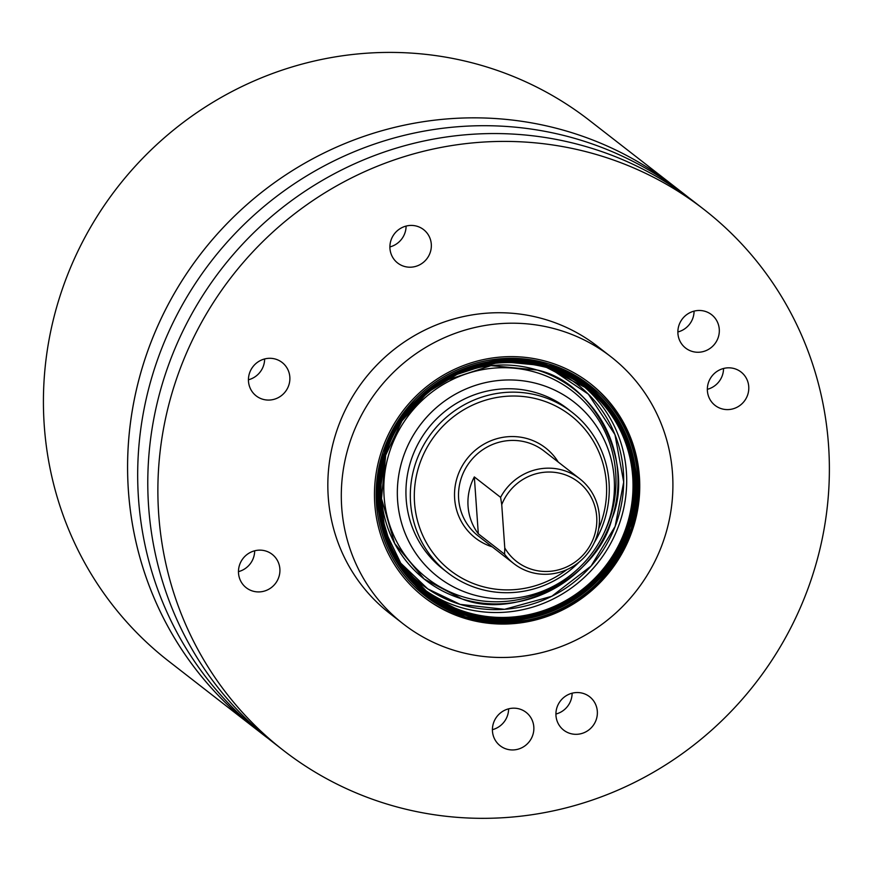 <?xml version="1.0" encoding="UTF-8"?>
<svg xmlns="http://www.w3.org/2000/svg" width="871" height="871" viewBox="0 0 871 871"><rect width="100%" height="100%" fill="white"/><g stroke="black" fill="none" stroke-linecap="round" stroke-linejoin="round"><path stroke-width="1.31" d="M589.667 383.098A135.343 130.977 -52.1 0 1 638.399 475.936A135.343 130.977 -52.1 0 1 515.392 622.58A135.343 130.977 -52.1 0 1 423.524 596.798A135.343 130.977 -52.1 0 0 631.878 527.935A135.343 130.977 -52.1 0 0 589.667 383.098M637.757 476.894A133.655 129.344 -52.1 0 1 516.285 621.698A133.655 129.344 -52.1 0 1 376.435 503.786A133.655 129.344 -52.1 0 1 497.918 358.983A133.655 129.344 -52.1 0 1 637.757 476.894M445.321 570.843A101.515 98.227 -52.1 0 1 406.18 499.246A101.515 98.227 -52.1 0 1 498.441 389.261A101.515 98.227 -52.1 0 1 569.884 410.622A101.515 98.227 -52.1 0 0 411.079 460.247A101.515 98.227 -52.1 0 0 445.321 570.843M397.601 500.542A110.78 107.198 -52.1 0 1 498.277 380.529A110.78 107.198 -52.1 0 1 614.175 478.255A110.78 107.198 -52.1 0 1 601.992 537.189A110.78 107.198 -52.1 0 1 575.894 570.755A110.78 107.198 -52.1 0 1 513.498 598.268A110.78 107.198 -52.1 0 1 397.601 500.542M500.596 497.341L501.74 504.657A50.333 48.711 127.9 0 1 544.037 472.289A50.333 48.711 -52.1 0 1 596.7 516.688A50.333 48.711 -52.1 0 1 550.962 571.224A50.333 48.711 127.9 0 1 504.777 547.957L504.57 554.217L478.31 533.803A53.719 51.977 -52.1 0 1 474.336 476.927L500.596 497.341A53.719 51.977 -52.1 0 1 543.134 468.435A53.719 51.977 -52.1 0 1 579.792 478.821A53.719 51.977 -52.1 0 1 599.335 515.828A53.719 51.977 -52.1 0 1 550.516 574.022A53.719 51.977 -52.1 0 1 513.857 563.635A53.719 51.977 -52.1 0 1 504.57 554.217M492.289 546.868A57.094 55.254 -52.1 0 1 454.651 498.702L454.597 497.82A57.094 55.254 -52.1 0 1 506.541 436.839A57.094 55.254 -52.1 0 1 558.235 462.055M501.74 504.657L504.777 547.957M478.31 533.803L474.336 476.927M598.682 528.708A98.129 94.961 127.9 0 0 503.721 396.523A98.129 94.961 127.9 0 0 414.542 502.828A98.129 94.961 127.9 0 0 517.211 589.395A98.129 94.961 127.9 0 0 566.858 569.634M594.338 542.557A101.515 98.227 127.9 0 0 572.095 412.299A101.515 98.227 127.9 0 0 502.817 392.669A101.515 98.227 127.9 0 0 414.857 465.539A101.515 98.227 127.9 0 0 447.487 572.574A101.515 98.227 127.9 0 0 516.764 592.204A101.515 98.227 127.9 0 0 579.204 562.013M688.721 197.673A342.597 331.535 127.9 0 0 683.713 193.7L589.438 120.405A342.597 331.535 127.9 0 0 355.618 54.165A342.597 331.535 127.9 0 0 60.73 293.854A342.597 331.535 127.9 0 0 158.99 653.337A342.597 331.535 127.9 0 0 168.887 661.339L253.047 726.784A342.597 331.535 -52.1 0 1 243.161 718.771A342.597 331.535 -52.1 0 1 144.902 359.298A342.597 331.535 -52.1 0 1 439.79 119.599A342.597 331.535 -52.1 0 1 673.61 185.839A342.597 331.535 127.9 0 0 313.527 158.359A342.597 331.535 127.9 0 0 253.047 726.784L263.151 734.634A342.597 331.535 127.9 0 0 268.235 738.51M689.353 312.972A21.144 20.469 -52.1 0 1 711.574 314.671A21.144 20.469 -52.1 0 1 707.84 349.761A21.144 20.469 -52.1 0 1 685.619 348.062A21.144 20.469 -52.1 0 1 689.353 312.972M677.867 331.971A21.144 20.469 127.9 0 0 682.592 330.131A21.144 20.469 127.9 0 0 694.067 311.132M401.379 227.919A21.144 20.469 -52.1 0 1 423.6 229.617A21.144 20.469 -52.1 0 1 419.866 264.708A21.144 20.469 -52.1 0 1 397.644 263.009A21.144 20.469 -52.1 0 1 401.379 227.919M389.892 246.918A21.144 20.469 127.9 0 0 394.617 245.078A21.144 20.469 127.9 0 0 406.093 226.079M259.917 360.79A21.144 20.469 -52.1 0 1 282.139 362.488A21.144 20.469 -52.1 0 1 278.415 397.568A21.144 20.469 -52.1 0 1 256.183 395.88A21.144 20.469 -52.1 0 1 259.917 360.79M248.442 379.778A21.144 20.469 127.9 0 0 253.156 377.938A21.144 20.469 127.9 0 0 264.632 358.95M503.895 710.671A21.144 20.469 -52.1 0 1 526.117 712.369A21.144 20.469 -52.1 0 1 522.382 747.46A21.144 20.469 -52.1 0 1 500.161 745.761A21.144 20.469 -52.1 0 1 503.895 710.671M492.42 729.669A21.144 20.469 127.9 0 0 497.134 727.829A21.144 20.469 127.9 0 0 508.61 708.831M249.944 552.639A21.144 20.469 -52.1 0 1 272.177 554.337A21.144 20.469 -52.1 0 1 268.442 589.427A21.144 20.469 -52.1 0 1 246.221 587.729A21.144 20.469 -52.1 0 1 249.944 552.639M238.469 571.637A21.144 20.469 127.9 0 0 243.194 569.786A21.144 20.469 127.9 0 0 254.67 550.799M567.402 695.036A21.144 20.469 -52.1 0 1 589.623 696.735A21.144 20.469 -52.1 0 1 585.889 731.825A21.144 20.469 -52.1 0 1 563.668 730.127A21.144 20.469 -52.1 0 1 567.402 695.036M555.916 714.035A21.144 20.469 127.9 0 0 560.641 712.195A21.144 20.469 127.9 0 0 572.116 693.196M718.825 370.317A21.144 20.469 -52.1 0 1 741.047 372.015A21.144 20.469 -52.1 0 1 737.312 407.105A21.144 20.469 -52.1 0 1 715.091 405.407A21.144 20.469 -52.1 0 1 718.825 370.317M707.339 389.315A21.144 20.469 127.9 0 0 712.064 387.475A21.144 20.469 127.9 0 0 723.54 368.477M403.262 623.908L389.794 613.434A169.181 163.715 -52.1 0 1 419.659 332.733A169.181 163.715 -52.1 0 1 597.473 346.31L610.941 356.772A169.181 163.715 -52.1 0 1 581.077 637.485A169.181 163.715 -52.1 0 1 403.262 623.908A169.181 163.715 -52.1 0 1 433.127 343.207A169.181 163.715 -52.1 0 1 610.941 356.772M703.91 209.399L693.817 201.549A342.597 331.535 127.9 0 0 333.735 174.058A342.597 331.535 127.9 0 0 273.254 742.484L283.347 750.345A342.597 331.535 127.9 0 0 643.429 777.825A342.597 331.535 127.9 0 0 703.91 209.399A342.597 331.535 127.9 0 0 343.827 181.919A342.597 331.535 127.9 0 0 283.347 750.345M447.923 372.625A135.343 130.977 -52.1 0 1 590.179 383.49A135.343 130.977 -52.1 0 1 566.281 608.056A135.343 130.977 -52.1 0 1 424.025 597.19A135.343 130.977 -52.1 0 1 447.923 372.625M683.713 193.7A342.597 331.535 127.9 0 0 323.631 166.209A342.597 331.535 127.9 0 0 263.151 734.634M548.186 365.297C610.974 378.526 655.602 467.281 629.896 527.804C614.774 591.551 525.257 639.401 466.007 615.394C403.229 602.166 358.591 513.4 384.307 452.876C399.43 389.13 488.936 341.29 548.186 365.297M383.164 458.375L378.765 505.79L393.191 554.152L425.07 592.422L465.843 613.848C524.549 637.637 613.26 590.233 628.252 527.053C653.729 467.085 609.515 379.103 547.282 365.994L497.548 361.225L445.527 378.134M547.075 366.637C608.971 379.68 652.978 467.183 627.632 526.857C612.716 589.711 524.462 636.875 466.05 613.206C404.155 600.163 360.148 512.66 385.494 452.985C400.41 390.143 488.653 342.967 547.075 366.637M550.537 368.727A126.72 122.626 127.9 0 1 621.774 502.513A126.72 122.626 127.9 0 1 508.229 608.992A126.72 122.626 127.9 0 1 399.952 562.416L427.748 588.872L460.117 604.376L504.57 609.319L551.757 596.297L591.093 566.03L615.155 526.367L623.701 482.055L614.97 434.64L588.35 394.16L550.548 368.738M442.718 381.487L490.95 365.635L537.124 370.012C594.577 382.119 635.427 463.35 611.899 518.735C598.061 577.07 516.144 620.86 461.924 598.889L424.166 579.019L394.694 543.493L381.476 498.648L385.733 454.782A120.917 117.019 -52.1 0 0 381.313 496.612A120.917 117.019 -52.1 0 0 507.837 603.298A120.917 117.019 -52.1 0 0 617.735 472.289A120.917 117.019 -52.1 0 0 491.211 365.613A120.917 117.019 -52.1 0 0 442.708 381.487M631.312 528.24A133.655 129.344 -52.1 0 1 465.539 616.831A133.655 129.344 -52.1 0 1 382.892 452.441A133.655 129.344 -52.1 0 1 548.665 363.849A133.655 129.344 -52.1 0 1 631.312 528.24M402.935 457.994A110.78 107.198 -52.1 0 1 540.336 384.557A110.78 107.198 -52.1 0 1 608.84 520.814A110.78 107.198 -52.1 0 1 601.992 537.189A110.78 107.198 -52.1 0 1 575.894 570.755A110.78 107.198 -52.1 0 1 444.918 581.861A110.78 107.198 -52.1 0 1 402.935 457.994M377.927 503.634A132.131 127.863 -52.1 0 1 498.016 360.474A132.131 127.863 -52.1 0 1 636.266 477.047A132.131 127.863 -52.1 0 1 516.176 620.206A132.131 127.863 -52.1 0 1 377.927 503.634M426.126 593.902A131.456 127.21 127.9 0 0 515.697 619.194A131.456 127.21 127.9 0 0 635.166 476.775A131.456 127.21 127.9 0 0 587.5 386.343A131.456 127.21 127.9 0 1 628.829 527.271A131.456 127.21 127.9 0 1 465.778 614.414A131.456 127.21 127.9 0 1 426.126 593.902M383.294 457.928A130.944 126.72 127.9 0 0 378.547 503.09A130.944 126.72 127.9 0 0 515.556 618.617A130.944 126.72 127.9 0 0 634.578 476.753A130.944 126.72 127.9 0 0 497.559 361.225A130.944 126.72 127.9 0 0 445.157 378.352M423.905 589.297A129.256 125.086 127.9 0 0 508.914 611.878A129.256 125.086 127.9 0 0 626.391 471.842A129.256 125.086 127.9 0 0 582.492 385.309A129.256 125.086 127.9 0 1 620.152 521.5A129.256 125.086 127.9 0 1 459.834 607.174A129.256 125.086 127.9 0 1 423.905 589.297M508.043 601.175A118.456 114.634 127.9 0 0 574.773 571.746A118.456 114.634 127.9 0 1 463.067 596.853A118.456 114.634 127.9 0 1 389.816 451.156A118.456 114.634 127.9 0 1 536.743 372.636A118.456 114.634 127.9 0 1 609.994 518.332A118.456 114.634 127.9 0 1 602.678 535.861A118.456 114.634 127.9 0 0 615.71 472.833A118.456 114.634 127.9 0 0 491.767 368.324A118.456 114.634 127.9 0 0 384.1 496.666A118.456 114.634 127.9 0 0 508.043 601.175M587.653 386.452L547.859 365.831A131.456 127.21 -52.1 0 1 587.653 386.452A131.456 127.21 -52.1 0 1 635.471 477.014A131.456 127.21 -52.1 0 1 516.002 619.433A131.456 127.21 -52.1 0 1 426.278 594.022A131.456 127.21 -52.1 0 1 378.46 503.503C371.863 434.64 429.174 366.321 497.951 361.051C531.386 358.035 561.283 366.506 587.653 386.452A131.456 127.21 -52.1 0 1 629.134 527.51A131.456 127.21 -52.1 0 1 466.083 614.643A131.456 127.21 -52.1 0 1 426.278 594.022C397.644 570.951 381.705 540.771 378.471 503.482M515.512 617.953A130.269 126.066 -52.1 0 1 379.212 503.024A130.269 126.066 -52.1 0 1 497.613 361.89A130.269 126.066 -52.1 0 1 633.914 476.818A130.269 126.066 -52.1 0 1 515.512 617.953M546.596 367.453A129.256 125.086 -52.1 0 1 585.693 387.726A129.256 125.086 -52.1 0 1 632.716 476.764A129.256 125.086 -52.1 0 1 515.24 616.799A129.256 125.086 -52.1 0 1 427.019 591.812A129.256 125.086 -52.1 0 1 379.996 502.763M579.792 478.821L544.114 451.08A53.719 51.977 127.9 0 0 507.445 440.693A53.719 51.977 127.9 0 0 458.582 498.06A53.719 51.977 127.9 0 0 478.168 535.894L513.857 563.635M626.478 526.422A129.256 125.086 -52.1 0 1 466.159 612.095A129.256 125.086 -52.1 0 1 427.019 591.812L401.444 564.648L385.189 530.831L379.712 493.356L385.494 455.555L402.021 420.791L427.846 392.168L460.65 372.222L497.504 362.739C530.385 359.788 559.781 368.106 585.693 387.726A129.256 125.086 -52.1 0 1 626.478 526.422M601.992 537.189L602.678 535.861L601.992 537.189M575.894 570.755L574.773 571.746L575.894 570.755M443.11 569.177L447.487 572.574M567.718 408.891L572.095 412.299M427.019 591.812C373.147 552.203 363.849 466.312 407.78 412.832C445.647 368.858 491.908 353.735 546.574 367.453L585.693 387.726M547.859 365.831C492.257 351.884 445.201 367.268 406.703 411.983C362.02 466.377 371.471 553.727 426.278 594.022"/></g></svg>
